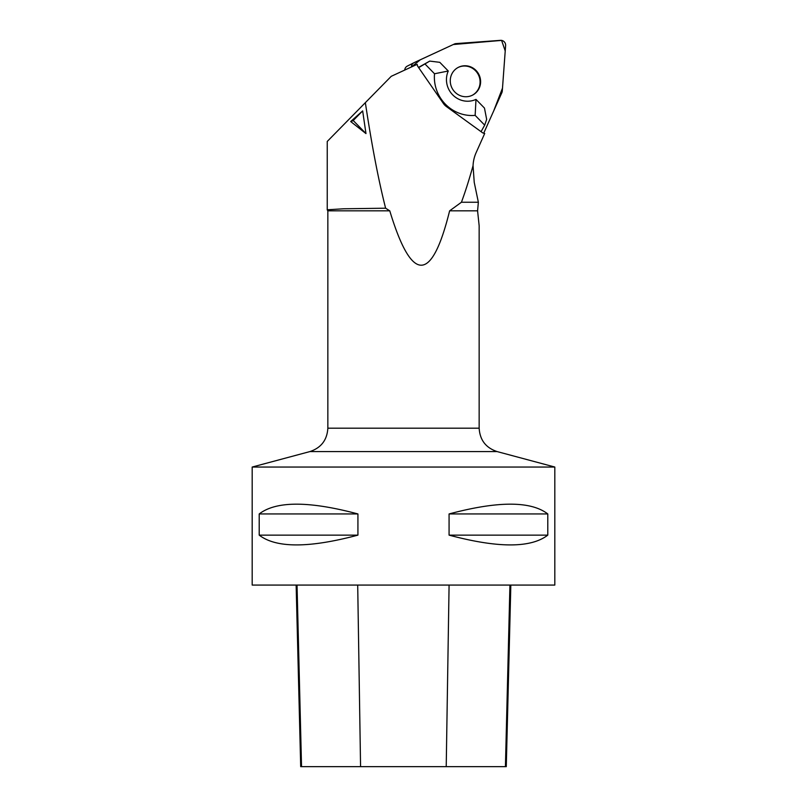 <?xml version="1.0" encoding="UTF-8"?>
<svg xmlns="http://www.w3.org/2000/svg" width="807" height="807" viewBox="0 0 807 807"><rect width="100%" height="100%" fill="white"/><g stroke="black" fill="none" stroke-linecap="round" stroke-linejoin="round"><path stroke-width="1.21" d="M554.812 467.041L554.812 585.075L252.188 585.075L252.188 467.041L554.812 467.041L497.102 451.577L309.898 451.577C321.146 447.824 327.128 440.027 327.844 428.194L327.844 210.839L389.771 210.839C411.752 283.328 431.695 283.328 449.62 210.839L461.433 202.244C465.346 191.642 469.23 179.447 473.053 165.667A36.315 35.054 63 0 1 475.979 152.977L484.704 133.468A4.802 4.64 63 0 1 482.314 132.58L446.372 106.534A12.105 11.681 63 0 1 443.447 103.538L418.046 66.759A4.802 4.64 63 0 1 417.189 64.318L391.244 76.312L365.349 102.66C371.724 144.947 378.473 180.132 385.615 208.206L343.681 208.781L327.319 209.78M365.349 102.66L327.238 141.457L327.238 209.931M353.214 120.515A90.788 7.273 135.7 0 1 350.692 121.534L362.656 110.912L365.975 133.589L353.214 120.515L362.656 110.912M350.692 121.534L365.975 133.589M389.771 210.839L385.615 208.206M473.053 165.667L474.223 182.321L478.359 202.244L477.583 210.839L479.156 225.768L479.156 428.194L327.844 428.194M461.433 202.244L478.359 202.244M449.62 210.839L477.583 210.839M449.075 535.132L449.075 513.948C497.949 500.915 530.855 500.915 547.792 513.948L547.792 535.132C530.855 548.175 497.949 548.175 449.075 535.132L547.792 535.132M259.208 535.132L259.208 513.948C276.145 500.915 309.051 500.915 357.925 513.948L357.925 535.132C309.051 548.175 276.145 548.175 259.208 535.132L357.925 535.132M296.139 585.075L300.698 766.65L506.271 766.65L510.831 585.075M547.792 513.948L449.075 513.948M357.925 513.948L259.208 513.948M418.651 67.627L429.758 61.1L439.795 62.331L448.268 71.016L434.519 73.76A37.526 36.224 63 0 0 475.152 115.371L475.989 99.402A21.184 20.447 -117 0 1 452.677 94.833A21.184 20.447 -117 0 1 448.268 71.016M475.989 99.402L484.472 108.088L486.661 119.375L484.694 125.146L475.152 115.371M429.758 61.1L418.5 67.415M424.976 63.975L434.519 73.76M481.053 131.672L484.694 125.146M472.266 95.276A15.605 15.061 63 0 0 478.339 74.668A15.605 15.061 63 0 0 458.083 67.485M454.402 44.012L414.092 62.653A4.802 4.64 63 0 0 411.449 66.971L420.346 59.758L453.312 44.516L501.601 40.4L505.222 50.952L502.499 88.104L493.713 110.882L483.686 133.276L501.883 92.634A4.802 4.64 63 0 0 502.277 91.04L505.616 45.596A4.802 4.64 63 0 0 500.491 40.35L455.965 43.608A4.802 4.64 63 0 0 454.402 44.012M476.029 70.471A15.605 15.061 63 0 0 458.336 67.354A15.605 15.061 63 0 0 452.021 88.104A15.605 15.061 63 0 0 472.529 95.145A15.605 15.061 63 0 0 476.029 70.471M404.751 70.068A4.802 4.64 -117 0 1 407.232 66.154L413.941 62.734M449.085 585.075L446.221 766.65M509.933 585.075L505.424 766.65M357.703 585.075L360.568 766.65M297.037 585.075L301.536 766.65M327.844 210.839L327.269 209.84M309.898 451.577L252.188 467.041M497.102 451.577C485.854 447.824 479.872 440.027 479.156 428.194"/></g></svg>
